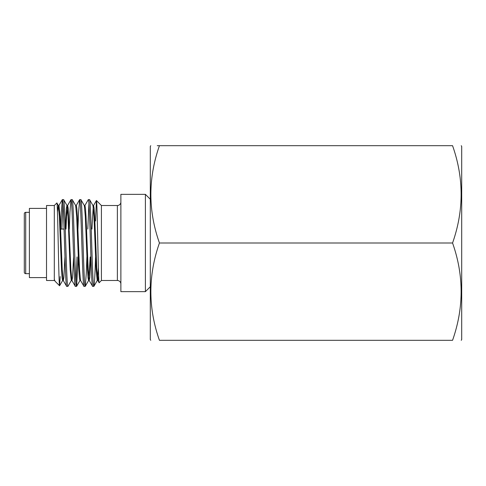 <?xml version="1.0" encoding="UTF-8"?>
<svg xmlns="http://www.w3.org/2000/svg" width="486" height="486" viewBox="0 0 486 486"><rect width="100%" height="100%" fill="white"/><g stroke="black" fill="none" stroke-linecap="round" stroke-linejoin="round"><path stroke-width="0.73" d="M29.397 212.333L25.703 212.333A1.403 1.403 0 0 0 24.3 213.731L24.3 272.269A1.403 1.403 0 0 0 25.703 273.667L29.397 273.667M150.302 199.248L145.393 194.345L145.393 291.655L150.302 286.752M92.887 205.475L93.585 205.475L94.126 208.33L94.667 216.464L96.829 269.536L97.911 280.525L97.212 280.525L96.131 269.536L93.968 216.464L92.966 205.548L89.582 199.697L88.306 199.637C89.746 196.958 91.192 289.042 92.632 286.363L89.181 280.452L89.801 277.67L90.9 256.936M92.632 286.363L93.907 286.303L97.291 280.452L98.379 267.677M89.515 199.637C90.955 196.958 92.395 289.042 93.841 286.363C94.399 285.373 94.964 275.775 95.529 257.562M73.599 256.936L72.499 277.67L71.958 280.525L71.26 280.525L70.178 269.536L68.016 216.464L67.013 205.548L63.636 199.697L62.354 199.637C63.8 196.958 65.239 289.042 66.679 286.363L63.229 280.452L62.226 269.536L60.07 216.464L58.988 205.475L58.284 205.475L59.365 216.464L61.528 269.536L62.068 277.67L62.609 280.525L63.308 280.525L63.848 277.67L64.948 256.936M66.679 286.363L67.961 286.303L71.339 280.452M63.563 199.637C65.002 196.958 66.448 289.042 67.888 286.363M80.609 280.525L79.911 280.525L79.37 277.67L78.829 269.536L76.667 216.464L75.664 205.548L72.286 199.697L71.005 199.637C72.45 196.958 73.89 289.042 75.33 286.363L71.879 280.452L70.877 269.536L68.174 208.33L67.633 205.475L66.934 205.475L66.394 208.33L65.294 229.064M75.33 286.363L76.612 286.303L78.252 256.936M72.214 199.637C73.653 196.958 75.099 289.042 76.539 286.363M89.26 280.525L88.561 280.525L88.021 277.67L87.48 269.536L85.317 216.464L84.315 205.548L80.931 199.697L79.655 199.637C81.095 196.958 82.541 289.042 83.981 286.363L80.53 280.452L79.528 269.536L77.365 216.464L76.824 208.33L76.284 205.475L75.585 205.475M83.981 286.363L85.257 286.303L86.271 273.661L86.903 256.936M80.864 199.637C82.304 196.958 83.75 289.042 85.19 286.363M62.354 199.637L61.272 212.339L60.641 229.064L64.073 229.064M61.85 229.064L62.961 203.719M71.005 199.637L69.923 212.339L69.291 229.064M79.655 199.637L78.574 212.339L77.942 229.064M77.043 256.936L75.938 282.281M88.306 199.637L84.856 205.548M87.802 229.064L88.908 203.719M120.874 202.012A3.505 3.505 0 0 1 117.369 205.517L101.41 205.517L101.41 280.483L117.369 280.483A3.505 3.505 0 0 1 120.874 283.988M46.522 208.397L29.397 208.397L29.397 277.603L46.522 277.603M54.311 280.483L54.311 205.517L46.522 205.517L46.522 280.483L54.347 280.525L54.347 279.535L55.088 281.26L59.584 285.762C58.703 287.87 57.791 199.934 56.844 202.984L58.369 205.548M54.347 279.535L55.088 281.26M54.311 205.517L56.844 202.984M54.347 279.007L54.347 280.525L54.663 280.525M101.41 205.517L96.435 200.542C97.322 198.458 98.233 285.744 99.174 282.718L97.832 280.452M101.41 280.483L99.174 282.718M145.393 291.655L120.874 291.655L120.874 194.345L145.393 194.345M95.529 220.978L96.435 200.542L93.506 205.548M60.185 276.552L59.584 285.762L62.694 280.452M58.636 206.714L58.988 205.475M65.999 229.064L66.552 216.464L67.633 205.475M84.236 205.475L84.935 205.475L85.475 208.33L86.016 216.464L88.179 269.536L89.181 280.452M91.945 229.064L93.233 206.714M97.911 280.525L98.628 275.617M57.457 211.951L58.284 205.475M85.257 286.303L88.64 280.452L90.202 256.936M150.751 145.685L150.302 146.468L150.302 339.532L150.751 340.315M159.438 145.685L452.557 145.685C463.972 145.685 463.972 145.685 452.557 145.685C463.972 145.685 463.972 145.685 452.557 145.685C463.978 178.046 463.978 210.481 452.557 243C463.978 275.355 463.978 307.796 452.557 340.315L159.438 340.315C148.023 340.315 148.023 340.315 159.438 340.315C148.023 340.315 148.023 340.315 159.438 340.315C148.023 307.954 148.023 275.519 159.438 243C148.023 210.645 148.023 178.204 159.438 145.685C148.023 145.685 148.023 145.685 159.438 145.685L157.251 145.685M461.25 145.685L461.7 146.468L461.7 339.532L461.25 340.315M452.557 340.315C463.972 340.315 463.972 340.315 452.557 340.315C463.972 340.315 463.972 340.315 452.557 340.315M452.557 243L159.438 243M25.703 212.333L25.703 273.667M117.369 205.517L117.369 280.483M79.589 199.697L76.205 205.548M70.938 199.697L67.554 205.548M62.287 199.697L58.903 205.548M79.99 280.452L76.612 286.303"/></g></svg>
